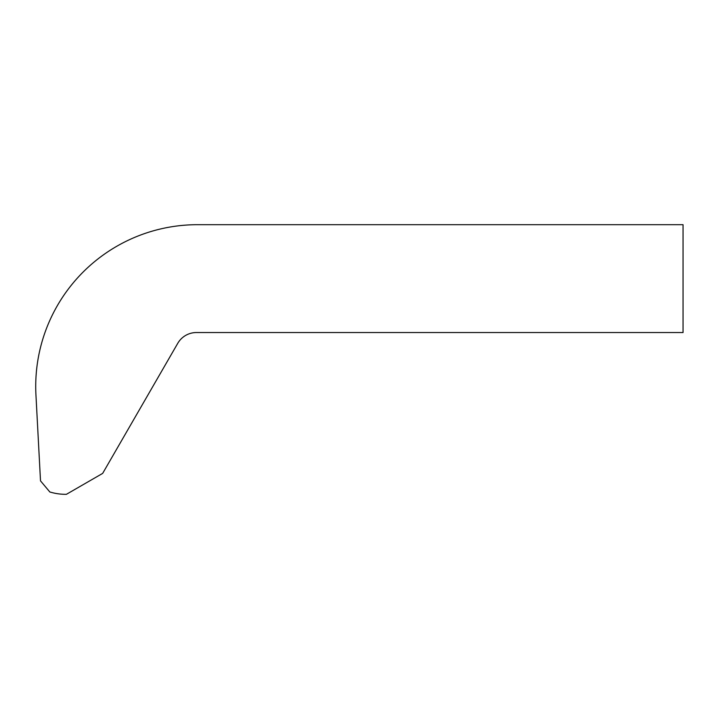 <?xml version="1.0" encoding="UTF-8"?>
<svg xmlns="http://www.w3.org/2000/svg" width="719" height="719" viewBox="0 0 719 719"><rect width="100%" height="100%" fill="white"/><g stroke="black" fill="none" stroke-linecap="round" stroke-linejoin="round"><path stroke-width="1.08" d="M197.5 224.688L683.05 224.688L683.05 332.538L196.44 332.538A21.57 21.57 0 0 0 177.755 343.322L102.664 473.39L66.418 494.312A53.925 53.925 0 0 1 52.056 492.587L49.863 492.012L40.507 480.867L35.95 395.046A161.775 161.775 0 0 1 197.5 224.688"/></g></svg>
